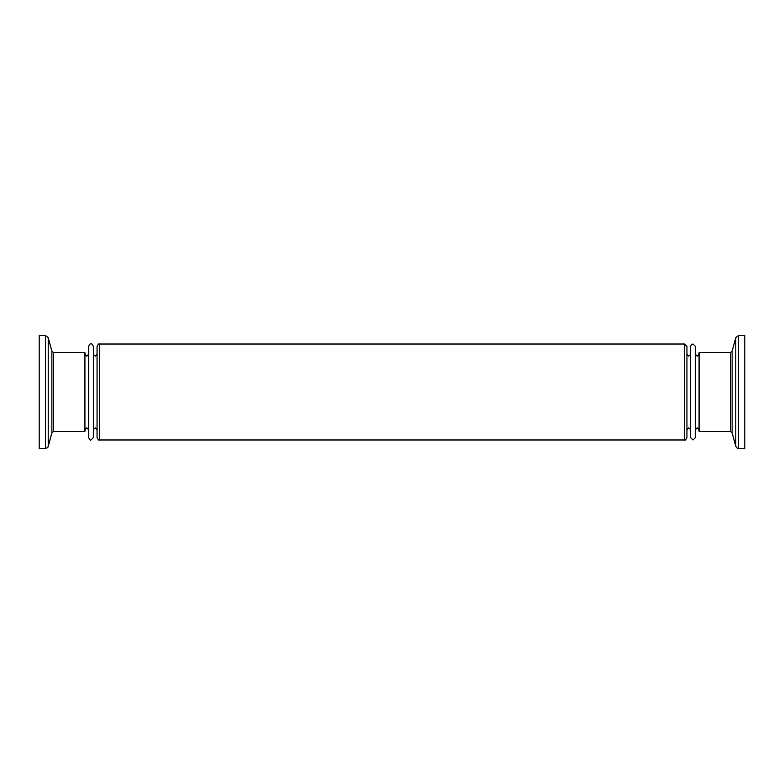 <?xml version="1.0" encoding="UTF-8"?>
<svg xmlns="http://www.w3.org/2000/svg" width="784" height="784" viewBox="0 0 784 784"><rect width="100%" height="100%" fill="white"/><g stroke="black" fill="none" stroke-linecap="round" stroke-linejoin="round"><path stroke-width="1.18" d="M690.606 392L690.606 437.58L693.007 439.981L695.408 437.58L695.408 346.42L693.007 344.019C692.145 344.754 692.125 342.677 690.606 346.42L690.606 392M88.592 392L88.592 437.58C89.807 439.873 90.611 440.677 90.993 439.981L93.394 437.58L93.394 346.42C92.247 344.137 91.444 343.333 90.993 344.019C90.405 343.402 89.601 344.196 88.592 346.42L88.592 392M744.8 448.448L738.499 448.448L738.499 335.552L744.8 335.552L744.8 448.448M730.492 431.514L699.073 431.514L699.073 352.486L730.492 352.486L730.492 431.514L732.129 432.768L732.129 351.232L735.774 337.639L735.774 446.361L732.129 432.768M39.2 335.552L45.501 335.552L45.501 448.448L39.2 448.448L39.2 335.552M53.508 352.486L84.927 352.486L84.927 431.514L53.508 431.514L53.508 352.486L51.871 351.232L51.871 432.768L48.226 446.361L48.226 337.639L51.871 351.232M684.54 344.019L684.54 439.981L99.46 439.981L99.46 344.019L684.54 344.019L686.941 346.42L686.941 437.58L686.941 429.681L688.773 427.848L690.606 429.681M99.46 344.019C98.99 343.353 98.196 344.156 97.059 346.42L97.059 437.58C98.225 439.853 99.029 440.657 99.46 439.981M690.606 354.319L688.773 356.152L686.941 354.319L686.941 392M695.408 354.319L697.241 356.152L699.073 354.319M93.394 354.319L95.227 356.152L97.059 354.319M84.927 354.319L86.759 356.152L88.592 354.319M84.927 429.681L86.759 427.848L88.592 429.681M93.394 429.681L95.227 427.848L97.059 429.681M695.408 429.681L697.241 427.848L699.073 429.681M738.499 448.448C737.96 448.889 737.048 448.193 735.774 446.361M732.129 351.232L730.492 352.486M45.501 335.552L48.226 337.639M51.871 432.768L53.508 431.514M684.54 439.981C684.991 440.686 685.784 439.893 686.941 437.58M48.226 446.361C47.344 447.037 49.51 446.958 45.501 448.448M735.774 337.639L738.499 335.552"/></g></svg>
